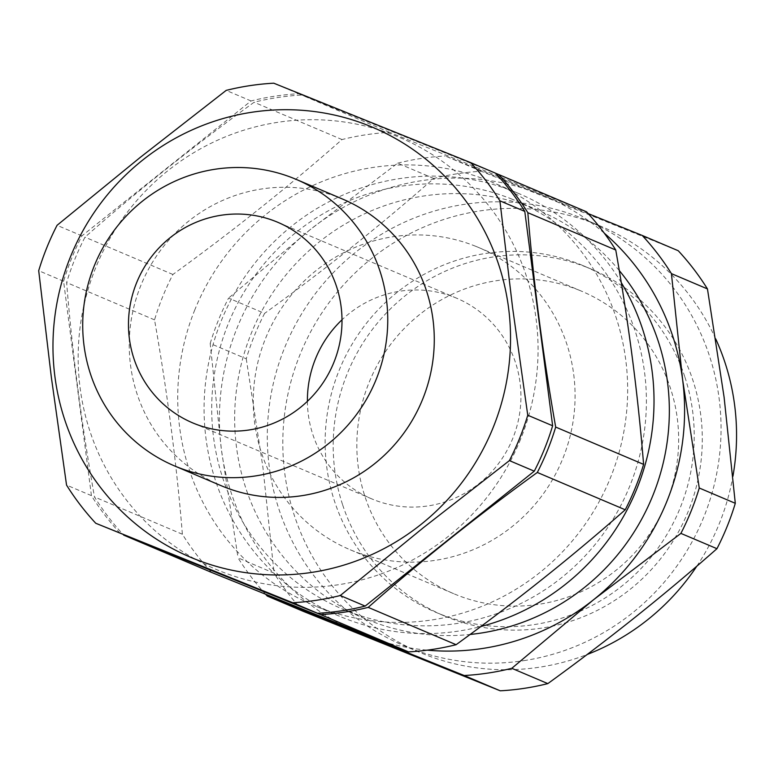 <?xml version="1.0" encoding="UTF-8"?>
<svg xmlns="http://www.w3.org/2000/svg" width="774" height="774" viewBox="0 0 774 774"><rect width="100%" height="100%" fill="white"/><g stroke="black" fill="none" stroke-linecap="round" stroke-linejoin="round"><path stroke-width="0.58" stroke-dasharray="3.87 2.9" d="M579.31 290.26A164.204 160.315 -67 0 0 369.614 381.176A164.204 160.315 -67 0 0 453.593 593.639A164.204 160.315 -67 0 0 456.176 594.713A164.204 160.315 -67 0 0 665.872 503.797A164.204 160.315 -67 0 0 581.893 291.334A164.204 160.315 -67 0 0 579.31 290.26M342.688 504.977A188.334 183.864 -67 0 0 444.17 615.852A188.334 183.864 -67 0 0 642.391 578.671A188.334 183.864 -67 0 0 692.798 379.995A188.334 183.864 -67 0 0 591.317 269.129A188.334 183.864 -67 0 0 393.095 306.311A188.334 183.864 -67 0 0 342.688 504.977M475.729 246.306A164.204 160.315 -67 0 0 266.043 337.222A164.204 160.315 -67 0 0 350.012 549.685A164.204 160.315 -67 0 0 352.605 550.759A164.204 160.315 -67 0 0 562.292 459.843A164.204 160.315 -67 0 0 478.322 247.37A164.204 160.315 -67 0 0 475.729 246.306M307.404 401.319A108.95 106.367 -67 0 0 371.607 498.824A108.95 106.367 -67 0 0 512.814 438.326A108.95 106.367 -67 0 0 456.728 298.242A108.95 106.367 -67 0 0 342.002 319.807M342.563 199.053A155.642 151.956 -67 0 0 340.105 198.047A155.642 151.956 -67 0 0 140.839 285.48A155.642 151.956 -67 0 0 220.948 485.608M520.573 439.235A234.657 229.094 113 0 1 220.126 571.057A234.657 229.094 113 0 1 95.657 267.804A234.657 229.094 113 0 1 396.094 135.982A234.657 229.094 113 0 1 520.573 439.235M495.583 173.212L298.629 93.741A261.09 254.907 -67 0 0 251.057 100.949L81.938 235.867A261.09 254.907 -67 0 0 63.584 281.262L91.429 495.641A261.09 254.907 -67 0 0 120.638 533.828M495.679 173.308L301.667 95.038A261.09 254.907 -67 0 0 254.095 102.245C194.119 145.686 137.753 190.656 84.985 237.163A261.09 254.907 -67 0 0 74.759 259.435A261.09 254.907 -67 0 0 66.622 282.549C72.301 352.48 81.58 423.939 94.467 496.937A261.09 254.907 -67 0 0 123.588 535.018M194.835 309.793A229.578 224.131 -67 0 0 313.006 604.987A229.578 224.131 -67 0 0 316.614 606.487A229.578 224.131 -67 0 0 610.551 477.519A229.578 224.131 -67 0 0 492.38 182.325A229.578 224.131 -67 0 0 488.771 180.835A229.578 224.131 -67 0 0 194.835 309.793M586.537 211.815L389.583 132.344A261.09 254.907 -67 0 0 342.011 139.552C289.244 186.06 232.877 231.029 172.892 274.47A261.09 254.907 -67 0 0 162.675 296.742A261.09 254.907 -67 0 0 154.539 319.865C167.426 392.853 176.704 464.313 182.383 534.244A261.09 254.907 -67 0 0 211.592 572.431M621.27 282.636A229.578 224.131 -67 0 0 518.744 193.519A229.578 224.131 -67 0 0 515.126 192.02A229.578 224.131 -67 0 0 221.954 319.13A229.578 224.131 -67 0 0 339.36 616.181A229.578 224.131 -67 0 0 342.979 617.671A229.578 224.131 -67 0 0 480.857 626.514M512.214 199.237A221.79 216.536 -67 0 0 228.978 322.032A221.79 216.536 -67 0 0 342.398 609.012A221.79 216.536 -67 0 0 345.891 610.463A221.79 216.536 -67 0 0 629.127 487.659A221.79 216.536 -67 0 0 515.697 200.679A221.79 216.536 -67 0 0 512.214 199.237M619.277 270.571A221.79 216.536 -67 0 0 538.646 210.422A221.79 216.536 -67 0 0 535.153 208.97A221.79 216.536 -67 0 0 423.61 196.016A221.79 216.536 -67 0 0 236.767 387.629A221.79 216.536 -67 0 0 365.347 618.755A221.79 216.536 -67 0 0 368.84 620.197A221.79 216.536 -67 0 0 470.099 634.467M604.281 233.168A237.357 231.736 -67 0 0 540.997 194.545A237.357 231.736 -67 0 0 310.384 229.481A237.357 231.736 -67 0 0 221.393 449.52A237.357 231.736 -67 0 0 343.859 625.847M383.12 641.665A237.357 231.736 -67 0 0 427.316 650.16M265.617 594.268A261.09 254.907 113 0 1 238.044 557.87L274.093 573.166A261.09 254.907 -67 0 0 303.302 611.354M210.199 343.482A261.09 254.907 113 0 1 228.562 298.096L264.602 313.393A261.09 254.907 -67 0 0 246.248 358.778L210.199 343.482L221.393 449.52L238.044 557.87M246.248 358.778L262.899 467.128L274.093 573.166M523.804 660.648A231.523 226.037 -67 0 0 719.114 398.417A231.523 226.037 -67 0 0 584.622 219.361A231.523 226.037 -67 0 0 464.545 204.326A231.523 226.037 -67 0 0 269.236 466.558A231.523 226.037 -67 0 0 403.728 645.603A231.523 226.037 -67 0 0 523.804 660.648M678.247 250.737L481.283 171.267A261.09 254.907 -67 0 0 457.357 173.734A261.09 254.907 -67 0 0 433.721 178.475C380.953 224.973 324.577 269.952 264.602 313.393M588.182 213.595L445.243 155.971L481.283 171.267M433.721 178.475L397.672 163.179L310.384 229.481L228.562 298.096M397.672 163.179A261.09 254.907 113 0 1 445.243 155.971M715.756 338.973A231.523 226.037 -67 0 0 600.131 225.94A231.523 226.037 -67 0 0 373.126 257.258A231.523 226.037 -67 0 0 284.745 473.137A231.523 226.037 -67 0 0 419.227 652.182A231.523 226.037 -67 0 0 587.166 654.494M696.832 566.162A231.523 226.037 -67 0 0 732.92 476.3M684.729 376.57A188.334 183.864 -67 0 0 583.257 265.705A188.334 183.864 -67 0 0 385.036 302.886A188.334 183.864 -67 0 0 334.629 501.562A188.334 183.864 -67 0 0 436.101 612.428A188.334 183.864 -67 0 0 634.322 575.246A188.334 183.864 -67 0 0 684.729 376.57M389.583 132.344L301.667 95.038M342.011 139.552L254.095 102.245M172.892 274.47L84.985 237.163M182.383 534.244L94.467 496.937M154.539 319.865L66.622 282.549M91.429 495.641L66.545 485.085M63.584 281.262L38.7 270.697M81.938 235.867L57.053 225.311M251.057 100.949L226.172 90.394M298.629 93.741L273.744 83.186M453.593 593.639L350.012 549.685M456.728 298.242L277.798 222.302M518.744 193.519L492.38 182.325M365.347 618.755L342.398 609.012M419.227 652.182L403.728 645.603M444.17 615.852L436.101 612.428M339.36 616.181L313.006 604.987M581.893 291.334L478.322 247.37M600.131 225.94L584.622 219.361M538.646 210.422L515.697 200.679M371.607 498.824L192.678 422.885M591.317 269.129L583.257 265.705"/><path stroke-width="1.16" d="M509.398 460.607L423.572 527.529L340.279 595.525L365.164 606.09L534.283 471.173L509.398 460.607A261.09 254.907 -67 0 0 519.615 438.336A261.09 254.907 -67 0 0 527.752 415.222L512.562 307.491L499.907 200.834A261.09 254.907 -67 0 0 470.698 162.646L273.744 83.186A261.09 254.907 -67 0 0 226.172 90.394L140.346 157.315L57.053 225.311A261.09 254.907 -67 0 0 46.837 247.583A261.09 254.907 -67 0 0 38.7 270.697L51.355 377.354L66.545 485.085A261.09 254.907 -67 0 0 95.753 523.263L292.717 602.733A261.09 254.907 -67 0 0 340.279 595.525M342.002 319.807A108.95 106.367 -67 0 0 315.521 358.73A108.95 106.367 -67 0 0 307.404 401.319M333.884 362.387A108.95 106.367 -67 0 0 277.798 222.302A108.95 106.367 -67 0 0 136.592 282.791A108.95 106.367 -67 0 0 192.678 422.885A108.95 106.367 -67 0 0 333.884 362.387M376.154 379.444A155.642 151.956 -67 0 0 296.045 179.316A155.642 151.956 -67 0 0 94.322 265.734A155.642 151.956 -67 0 0 174.431 465.871A155.642 151.956 -67 0 0 376.154 379.444M174.431 465.871L220.948 485.608A155.642 151.956 -67 0 0 422.672 399.191A155.642 151.956 -67 0 0 342.563 199.053L296.045 179.316M70.376 257.045A233.467 227.933 -67 0 0 194.216 558.77A233.467 227.933 -67 0 0 493.135 427.616A233.467 227.933 -67 0 0 369.285 125.901A233.467 227.933 -67 0 0 70.376 257.045M95.753 523.263L317.601 613.289A261.09 254.907 -67 0 0 365.164 606.09M534.283 471.173A261.09 254.907 -67 0 0 552.636 425.777L524.791 211.399A261.09 254.907 -67 0 0 495.583 173.212L470.698 162.646M123.588 535.018A261.09 254.907 -67 0 0 123.676 535.115L320.639 614.585A261.09 254.907 -67 0 0 368.211 607.377C420.979 560.879 477.345 515.9 537.32 472.459A261.09 254.907 -67 0 0 547.547 450.187A261.09 254.907 -67 0 0 555.684 427.074C542.797 354.076 533.509 282.616 527.839 212.686A261.09 254.907 -67 0 0 498.62 174.498L495.679 173.308M123.676 535.115L211.592 572.431L408.556 651.892A261.09 254.907 -67 0 0 456.118 644.694L368.211 607.377M456.118 644.694C516.103 601.243 572.47 556.274 625.237 509.776L537.32 472.459M408.556 651.892L320.639 614.585M625.237 509.776A261.09 254.907 -67 0 0 635.454 487.494A261.09 254.907 -67 0 0 643.6 464.381L555.684 427.074M480.857 626.514A229.578 224.131 -67 0 0 621.27 282.636M470.099 634.467A221.79 216.536 -67 0 0 652.405 496.598A221.79 216.536 -67 0 0 619.277 270.571M427.316 650.16A237.357 231.736 -67 0 0 593.61 599.695A237.357 231.736 -67 0 0 682.61 379.657A237.357 231.736 -67 0 0 604.281 233.168M343.859 625.847A237.357 231.736 -67 0 0 363.006 634.632A237.357 231.736 -67 0 0 383.12 641.665M680.897 533.392L716.947 548.689C664.179 595.196 607.803 640.166 547.828 683.606L511.788 668.31L593.61 599.695L680.897 533.392A261.09 254.907 113 0 0 699.261 488.007L682.61 379.657L671.416 273.619L707.455 288.915A261.09 254.907 -67 0 0 678.247 250.737L642.207 235.441A261.09 254.907 113 0 1 671.416 273.619M464.216 675.518L500.256 690.814L303.302 611.354L267.253 596.048L464.216 675.518A261.09 254.907 113 0 0 511.788 668.31M267.253 596.048A261.09 254.907 113 0 1 265.617 594.268M716.947 548.689A261.09 254.907 -67 0 0 735.3 503.303L724.106 397.265L707.455 288.915M500.256 690.814A261.09 254.907 -67 0 0 524.192 688.347A261.09 254.907 -67 0 0 547.828 683.606M699.261 488.007L735.3 503.303M642.207 235.441L588.182 213.595M587.166 654.494A231.523 226.037 -67 0 0 696.832 566.162M732.92 476.3A231.523 226.037 -67 0 0 734.613 404.996A231.523 226.037 -67 0 0 715.756 338.973M317.601 613.289L292.717 602.733M643.6 464.381C637.921 394.45 628.643 322.99 615.756 250.002A261.09 254.907 -67 0 0 586.537 211.815L498.62 174.498M615.756 250.002L527.839 212.686M524.791 211.399L499.907 200.834M552.636 425.777L527.752 415.222"/></g></svg>
